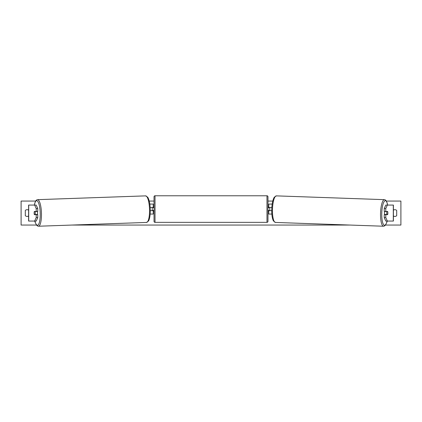 <?xml version="1.0" encoding="UTF-8"?>
<svg xmlns="http://www.w3.org/2000/svg" width="422" height="422" viewBox="0 0 422 422"><rect width="100%" height="100%" fill="white"/><g stroke="black" fill="none" stroke-linecap="round" stroke-linejoin="round"><path stroke-width="0.63" d="M37.758 208.526L36.213 208.526L34.662 205.066L36.208 205.066L37.758 208.526L37.758 211.464L34.351 211.464A1.999 0.517 -90 0 0 34.145 213.063A1.999 0.517 -90 0 0 34.351 214.661L36.213 214.661L36.213 217.594L37.758 217.594L37.758 214.661L36.213 214.661M37.758 217.594L36.208 221.059L28.601 221.059L28.601 205.066L34.662 205.066M36.213 217.594L34.662 221.059L36.345 224.873L37.421 225.955L38.476 226.229L146.54 222.441A13.293 3.439 -92 0 0 149.515 209.159A13.293 3.439 -92 0 0 145.606 195.871L37.542 199.659A13.293 3.439 88 0 1 41.446 212.946A13.293 3.439 88 0 1 38.476 226.229M36.213 211.464L36.213 208.526M384.242 208.526L384.242 211.464L387.649 211.464A1.999 0.517 -90 0 1 387.855 213.063A1.999 0.517 -90 0 1 387.649 214.661L385.787 214.661L385.787 217.594L384.242 217.594L385.792 221.059L393.399 221.059L393.399 205.066L385.792 205.066L384.242 208.526L385.787 208.526L387.338 205.066M384.242 217.594L384.242 214.661L385.787 214.661M385.787 217.594L387.338 221.059L385.655 224.873L384.579 225.955L383.524 226.229L275.461 222.441A13.293 3.439 -88 0 1 272.485 209.159A13.293 3.439 -88 0 1 276.394 195.871L384.458 199.659A13.293 3.439 92 0 0 380.554 212.946A13.293 3.439 92 0 0 383.524 226.229M385.787 211.464L385.787 208.526M271.847 214.059L268.772 214.059L268.772 210.662L271.721 210.662M268.772 207.666L268.772 204.069L272.19 204.069M269.769 207.466L269.769 210.662M271.831 207.466L268.772 207.466M150.153 214.059L153.228 214.059L153.228 210.662L150.279 210.662M153.228 207.666L153.228 204.069L149.81 204.069M152.231 207.466L153.429 207.666L153.429 207.065L154.03 207.065M152.231 207.666L152.231 210.662M150.169 207.466L153.228 207.466M155.027 195.771L155.027 222.357A0.997 0.997 0 0 1 154.03 221.355L154.03 196.768A0.997 0.997 0 0 1 155.027 195.771L266.973 195.771A0.997 0.997 0 0 1 267.97 196.768L267.97 221.355A0.997 0.997 0 0 1 266.973 222.357L266.973 195.771M155.027 222.357L266.973 222.357M154.03 211.063L153.429 211.063L153.429 210.462L152.231 210.462M267.97 211.063L268.571 211.063L268.571 210.462L269.769 210.462M269.769 207.666L268.571 207.666L268.571 207.065L267.97 207.065M37.331 211.464A1.999 0.517 88 0 1 37.558 212.978A1.999 0.517 88 0 1 37.379 214.661M34.314 211.659L35.052 211.659A1.999 0.517 88 0 1 35.242 213.057A1.999 0.517 88 0 1 35.142 214.46L34.404 214.46A1.999 0.517 88 0 1 34.208 213.057M36.804 214.661A1.999 0.517 88 0 0 36.878 214.397L35.142 214.46M36.746 211.464A1.999 0.517 88 0 1 36.788 211.601L35.854 211.607M35.052 211.659L36.788 211.601M36.471 225.058L21.1 225.058L21.1 201.067L35.569 201.067M386.431 201.067L400.9 201.067L400.9 225.058L385.529 225.058M350.017 225.058L71.983 225.058M272.765 201.067L267.97 201.067M154.03 201.067L149.235 201.067M28.601 210.198A2.5 2.5 0 0 0 25.299 210.462L25.299 215.658A2.5 2.5 0 0 0 28.601 215.922M393.399 210.198A2.5 2.5 0 0 1 396.701 210.462L396.701 215.658A2.5 2.5 0 0 1 393.399 215.922M384.669 211.464A1.999 0.517 92 0 0 384.442 212.978A1.999 0.517 92 0 0 384.621 214.661M385.254 211.464A1.999 0.517 92 0 0 385.212 211.601L386.948 211.659A1.999 0.517 92 0 0 386.758 213.057A1.999 0.517 92 0 0 386.858 214.46L387.596 214.46A1.999 0.517 92 0 0 387.792 213.057M385.212 211.601L385.951 211.601A1.999 0.517 92 0 0 385.919 211.464M386.948 211.659L387.686 211.659M386.858 214.46L385.122 214.397A1.999 0.517 92 0 0 385.196 214.661M28.707 221.059L28.707 205.066M393.293 221.059L393.293 205.066M34.91 221.059A12.296 3.181 -92 0 0 38.534 224.483A12.296 3.181 -92 0 0 40.227 212.978A12.296 3.181 -92 0 0 37.758 201.436A12.296 3.181 -92 0 0 34.351 205.066M387.09 221.059A12.296 3.181 -88 0 1 383.466 224.483A12.296 3.181 -88 0 1 381.773 212.978A12.296 3.181 -88 0 1 384.242 201.436A12.296 3.181 -88 0 1 387.649 205.066M145.606 195.871L147.737 197.227C149.198 199.727 150.037 203.694 150.253 209.127C150.396 214.46 149.831 218.401 148.565 220.943L146.54 222.441M34.293 205.066L35.517 201.162L36.514 200.007L37.542 199.659M387.707 205.066L386.483 201.162L385.486 200.007L384.458 199.659M275.461 222.441L273.435 220.943C272.169 218.401 271.604 214.46 271.747 209.127C271.963 203.694 272.802 199.727 274.263 197.227L276.394 195.871"/></g></svg>
